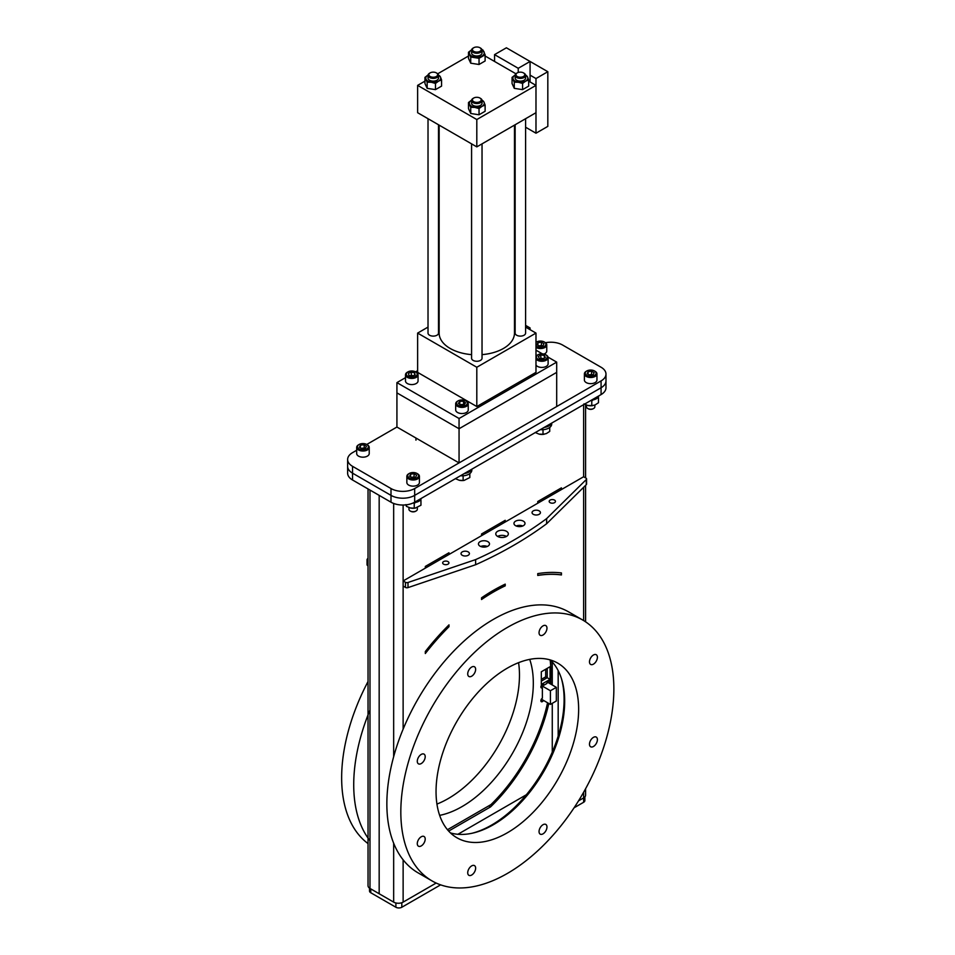 <?xml version="1.0" encoding="UTF-8"?>
<svg xmlns="http://www.w3.org/2000/svg" width="955" height="955" viewBox="0 0 955 955"><rect width="100%" height="100%" fill="white"/><g stroke="black" fill="none" stroke-linecap="round" stroke-linejoin="round"><path stroke-width="1.43" d="M471.997 833.273A102.519 59.186 120 0 0 491.598 825.072A102.519 59.186 120 0 0 561.397 678.432M505.1 584.185L505.1 585.785A184.112 106.303 120 0 0 481.547 599.37M505.219 584.138A186.213 107.509 120 0 0 481.547 597.806L481.547 599.513A184.112 106.303 120 0 1 505.219 585.845L505.219 584.138M436.16 883.053L403.129 902.117A6.697 3.868 180 0 1 393.663 902.117L379.171 893.749L379.171 495.37L379.171 893.749L369.991 888.448A6.697 3.868 180 0 1 368.033 885.715L368.033 488.948M585.582 788.746L585.582 795.181A6.697 3.868 180 0 1 583.624 797.914L578.527 800.851M448.993 626.695L448.993 624.88A186.213 107.509 120 0 0 425.321 651.525L425.321 653.53A184.112 106.303 120 0 1 448.993 626.695L448.874 626.623A184.112 106.303 120 0 0 425.321 653.304M448.874 624.988L448.874 626.623M561.433 574.946L561.433 572.94A186.213 107.509 120 0 0 537.761 573.621L537.761 575.447A184.112 106.303 120 0 1 561.433 574.946L561.313 574.874A184.112 106.303 120 0 0 537.761 575.352M561.313 572.928L561.313 574.874M425.321 568.141L425.321 566.434L448.993 552.766L448.993 554.473M537.761 503.225L537.761 501.518L561.433 487.85L561.433 489.569M481.547 535.683L481.547 533.976L505.219 520.308L505.219 522.015M505.1 520.38L505.1 522.087M561.313 487.921L561.313 489.629M448.874 552.838L448.874 554.545M551.966 661.648A127.875 73.833 -60 0 1 552.265 665.647L552.265 678.718A127.875 73.833 -60 0 1 551.811 684.711M548.803 703.477A127.875 73.833 -60 0 1 490.536 806.903L488.757 805.877L447.465 829.716L490.977 804.588A125.702 72.568 120 0 0 547.561 702.749M490.536 806.903L448.659 831.077M526.36 794.751L457.899 834.288M605.983 374.085L605.983 380.914A16.736 9.669 180 0 1 601.077 387.754A16.736 9.669 0 0 0 605.983 380.914L605.983 387.754A16.736 9.669 180 0 1 601.077 394.582L414.673 502.199A16.736 9.669 180 0 1 391.001 502.199L352.538 479.995A16.736 9.669 180 0 1 347.632 473.167L347.632 466.327A16.736 9.669 0 0 0 352.538 473.167A16.736 9.669 180 0 1 347.632 466.327L347.632 459.498A16.736 9.669 0 0 0 352.538 466.327L391.001 488.542A16.736 9.669 0 0 0 414.673 488.542L601.077 380.914A16.736 9.669 0 0 0 605.983 374.085A16.736 9.669 0 0 0 601.077 367.245L562.614 345.042A16.736 9.669 0 0 0 545.472 342.714M391.001 502.199L391.001 495.37L352.538 473.167L391.001 495.37A16.736 9.669 0 0 0 414.673 495.37A16.736 9.669 180 0 1 391.001 495.37L391.001 488.542M601.077 394.582L601.077 387.754L414.673 495.37L601.077 387.754L601.077 380.914M368.033 560.692L367.663 565.599A2.089 1.206 180 0 1 367.054 564.751L367.054 559.618A2.089 1.206 0 0 0 367.663 560.478M368.033 558.329L367.341 559.009A2.089 1.206 0 0 0 367.054 559.618M584.866 796.924L584.866 800.565A4.19 2.411 180 0 1 583.636 802.272L574.074 807.799M440.613 884.855L401.816 907.25A4.19 2.411 180 0 1 395.895 907.25L370.755 892.734A4.19 2.411 180 0 1 369.525 891.027L369.525 888.15M450.438 832.903A100.824 58.219 120 0 0 493.377 824.714A100.824 58.219 120 0 0 557.195 742.262A100.824 58.219 120 0 0 550.295 659.941A127.707 73.738 -60 0 1 550.904 671.329L550.904 672.965A125.702 72.568 120 0 0 550.128 659.893M507.344 832.784A100.824 58.219 120 0 0 573.215 743.933A100.824 58.219 120 0 0 557.756 663.14A100.824 58.219 120 0 0 507.344 668.13A100.824 58.219 120 0 0 441.473 756.981A100.824 58.219 120 0 0 456.932 837.774A100.824 58.219 120 0 0 507.344 832.784M507.344 627.459A150.639 86.977 120 0 0 408.931 760.204A150.639 86.977 120 0 0 432.03 880.916A150.639 86.977 120 0 0 507.344 873.455A150.639 86.977 120 0 0 605.757 740.71A150.639 86.977 120 0 0 582.669 619.998A150.639 86.977 120 0 0 507.344 627.459M582.669 619.998L568.702 611.928A150.639 86.977 120 0 0 493.377 619.389A150.639 86.977 120 0 0 394.964 752.134A150.639 86.977 120 0 0 418.063 872.846L432.03 880.916M543.013 635.015A5.599 3.235 120 0 0 546.666 630.085A5.599 3.235 120 0 0 545.806 625.597A5.599 3.235 120 0 0 543.013 625.871A5.599 3.235 120 0 0 539.348 630.813A5.599 3.235 120 0 0 540.208 635.302A5.599 3.235 120 0 0 543.013 635.015M593.449 664.143A5.599 3.235 120 0 0 597.102 659.201A5.599 3.235 120 0 0 596.242 654.712A5.599 3.235 120 0 0 593.449 654.987A5.599 3.235 120 0 0 589.784 659.929A5.599 3.235 120 0 0 590.644 664.417A5.599 3.235 120 0 0 593.449 664.143M593.449 746.5A5.599 3.235 120 0 0 597.102 741.569A5.599 3.235 120 0 0 596.242 737.081A5.599 3.235 120 0 0 593.449 737.356A5.599 3.235 120 0 0 589.784 742.286A5.599 3.235 120 0 0 590.644 746.774A5.599 3.235 120 0 0 593.449 746.5M543.013 833.858A5.599 3.235 120 0 0 546.666 828.916A5.599 3.235 120 0 0 545.806 824.428A5.599 3.235 120 0 0 543.013 824.714A5.599 3.235 120 0 0 539.348 829.644A5.599 3.235 120 0 0 540.208 834.133A5.599 3.235 120 0 0 543.013 833.858M471.686 875.031A5.599 3.235 120 0 0 475.339 870.101A5.599 3.235 120 0 0 474.48 865.612A5.599 3.235 120 0 0 471.686 865.887A5.599 3.235 120 0 0 468.022 870.829A5.599 3.235 120 0 0 468.881 875.317A5.599 3.235 120 0 0 471.686 875.031M421.251 845.915A5.599 3.235 120 0 0 424.903 840.985A5.599 3.235 120 0 0 424.044 836.496A5.599 3.235 120 0 0 421.251 836.771A5.599 3.235 120 0 0 417.586 841.701A5.599 3.235 120 0 0 418.445 846.19A5.599 3.235 120 0 0 421.251 845.915M421.251 763.558A5.599 3.235 120 0 0 424.903 758.616A5.599 3.235 120 0 0 424.044 754.128A5.599 3.235 120 0 0 421.251 754.414A5.599 3.235 120 0 0 417.586 759.344A5.599 3.235 120 0 0 418.445 763.833A5.599 3.235 120 0 0 421.251 763.558M471.686 676.2A5.599 3.235 120 0 0 475.339 671.27A5.599 3.235 120 0 0 474.48 666.781A5.599 3.235 120 0 0 471.686 667.056A5.599 3.235 120 0 0 468.022 671.986A5.599 3.235 120 0 0 468.881 676.474A5.599 3.235 120 0 0 471.686 676.2M529.715 659.368A100.824 58.219 -60 0 1 462.017 806.605A100.824 58.219 -60 0 1 439.646 815.367M518.577 662.675A100.824 58.219 -60 0 1 448.17 798.619A100.824 58.219 -60 0 1 436.936 804.074M540.888 687.015A2.089 1.206 120 0 0 540.948 686.979L542.368 687.803A2.089 1.206 120 0 1 541.33 687.898A2.089 1.206 120 0 1 541.008 686.227A2.089 1.206 120 0 1 542.368 684.377A2.089 1.206 120 0 1 543.419 684.281A2.089 1.206 120 0 1 543.849 685.236L542.428 684.413A2.089 1.206 120 0 0 542.428 684.353M549.388 683.314A2.089 1.206 120 0 0 549.459 680.796A2.089 1.206 120 0 0 548.409 680.891A2.089 1.206 120 0 0 546.929 683.458L543.849 685.236M368.033 843.587A150.639 86.977 -60 0 1 368.033 681.524M369.991 710.019A150.639 86.977 120 0 0 369.991 840.698M547.967 682.491A2.089 1.206 120 0 0 548.468 680.867M540.888 700.815A2.089 1.206 120 0 0 542.058 699.573M542.368 687.803L542.368 698.189A2.089 1.206 120 0 0 541.008 700.027A2.089 1.206 120 0 0 541.33 701.71A2.089 1.206 120 0 0 543.479 700.397M541.318 679.351L545.687 676.832L545.687 669.24M541.318 681.13L547.227 677.716L547.227 668.357L541.318 671.771L550.068 666.709L550.068 679.351L541.318 684.413L541.318 671.771M545.687 676.832L550.068 679.351M547.227 668.357L550.068 666.709M550.414 683.899A125.702 72.568 120 0 0 550.904 672.965M490.977 804.588L489.796 805.28M541.389 699.191L550.414 704.408L550.414 690.74L541.33 685.487M550.414 690.74L556.335 687.325L547.299 682.109M550.414 704.408L556.335 700.982L556.335 687.325M487.886 541.664A5.527 3.187 0 0 0 481.857 540.972A5.527 3.187 0 0 0 478.455 543.92A5.527 3.187 0 0 0 480.067 546.176A5.527 3.187 0 0 0 486.083 546.869A5.527 3.187 0 0 0 489.497 543.92A5.527 3.187 0 0 0 487.886 541.664M487.265 546.487A5.527 3.187 0 0 0 480.687 546.487M468.177 551.883A4.19 2.411 0 0 0 463.617 551.369A4.19 2.411 0 0 0 461.038 553.59A4.19 2.411 0 0 0 462.268 555.309A4.19 2.411 0 0 0 466.828 555.822A4.19 2.411 0 0 0 469.406 553.59A4.19 2.411 0 0 0 468.177 551.883M448.014 561.6A3.14 1.815 0 0 0 444.6 561.206A3.14 1.815 0 0 0 442.654 562.877A3.14 1.815 0 0 0 443.574 564.166A3.14 1.815 0 0 0 447 564.548A3.14 1.815 0 0 0 448.934 562.877A3.14 1.815 0 0 0 448.014 561.6M554.533 500.098A3.14 1.815 0 0 0 551.119 499.704A3.14 1.815 0 0 0 549.173 501.387A3.14 1.815 0 0 0 550.092 502.664A3.14 1.815 0 0 0 553.518 503.058A3.14 1.815 0 0 0 555.452 501.387A3.14 1.815 0 0 0 554.533 500.098M539.193 510.889A4.19 2.411 0 0 0 534.633 510.364A4.19 2.411 0 0 0 532.054 512.596A4.19 2.411 0 0 0 533.272 514.303A4.19 2.411 0 0 0 537.832 514.829A4.19 2.411 0 0 0 540.423 512.596A4.19 2.411 0 0 0 539.193 510.889M523.388 521.167A5.527 3.187 0 0 0 517.371 520.475A5.527 3.187 0 0 0 513.957 523.424A5.527 3.187 0 0 0 515.569 525.68A5.527 3.187 0 0 0 521.597 526.372A5.527 3.187 0 0 0 524.999 523.424A5.527 3.187 0 0 0 523.388 521.167M522.767 525.99A5.527 3.187 0 0 0 516.189 525.99M506.496 531.302A6.279 3.629 0 0 0 499.656 530.514A6.279 3.629 0 0 0 495.788 533.869A6.279 3.629 0 0 0 497.627 536.424A6.279 3.629 0 0 0 504.467 537.211A6.279 3.629 0 0 0 508.335 533.869A6.279 3.629 0 0 0 506.496 531.302M506.496 536.424A6.279 3.629 0 0 0 497.627 536.424M546.642 518.601L546.642 523.734A401.709 231.922 0 0 1 475.626 564.727L475.626 559.606A401.709 231.922 0 0 0 546.642 518.601L586.275 479.565A2.089 1.206 0 0 0 586.573 478.956A2.089 1.206 0 0 0 585.952 478.097L583.624 476.748L403.129 580.95L405.469 582.299A2.089 1.206 0 0 0 408 582.49L408 587.612A2.089 1.206 180 0 1 405.469 587.432L405.469 582.299M546.642 523.734L586.275 484.686L586.275 479.565M586.573 478.956L586.573 484.078A2.089 1.206 180 0 1 586.275 484.686M403.129 580.95L403.129 586.084L405.469 587.432M475.626 564.727L408 587.612M475.626 559.606L408 582.49M459.057 462.912L459.057 428.747L396.922 392.875L396.922 427.04L459.057 462.912L556.693 406.544L556.693 372.378L459.057 428.747L396.922 392.875L396.922 382.621L459.057 418.493L556.693 362.124L548.063 357.134M494.559 61.466L494.559 54.626L506.401 47.798L547.824 71.709L547.824 126.382L535.982 133.211L525.596 127.218M547.824 71.709L535.982 78.549L535.982 85.377L528.676 81.151M424.951 81.151L417.633 85.377L476.808 119.542L476.808 146.879L535.982 112.714L535.982 133.211M494.559 54.626L518.231 68.294L530.073 61.466L530.073 75.135L535.982 78.549M530.073 75.135L530.073 81.963M518.231 68.294L518.231 72.473M525.596 325.38L530.073 327.959L530.073 329.678M530.073 327.959L528.581 328.818M396.922 427.04L366.744 444.469M356.681 450.271L352.538 452.658A16.736 9.669 0 0 0 347.632 459.498M543.12 353.911A5.444 3.14 0 0 0 537.999 354.747A5.444 3.14 0 0 0 536.615 357.815A5.444 3.14 0 0 0 540.566 360.023A5.444 3.14 0 0 0 546.594 358.495A5.444 3.14 0 0 0 545.687 354.747A5.444 3.14 0 0 0 543.12 353.911M537.725 354.914A6.279 3.629 0 0 0 537.402 355.081A6.279 3.629 0 0 0 535.982 356.346M535.982 358.949A6.279 3.629 0 0 0 540.375 361.169A6.279 3.629 0 0 0 548.122 357.648A6.279 3.629 0 0 0 546.284 355.081A6.279 3.629 0 0 0 545.962 354.914M535.982 365.096A6.279 3.629 0 0 0 540.375 367.317A6.279 3.629 0 0 0 548.122 363.795L548.122 357.648M540.817 354.962L538.322 356.478L539.348 358.483L542.87 358.973L545.365 357.457L544.338 355.451L540.817 354.962L540.817 358.232L543.467 358.603M544.338 358.077L544.338 355.451M540.22 358.603L540.817 358.232M415.067 376.616A5.444 3.14 0 0 0 415.616 371.901A5.444 3.14 0 0 0 408.489 371.614A5.444 3.14 0 0 0 407.928 371.901A5.444 3.14 0 0 0 407.678 376.186A5.444 3.14 0 0 0 415.067 376.616M407.654 372.068A6.279 3.629 0 0 0 407.331 372.235A6.279 3.629 0 0 0 405.493 374.802A6.279 3.629 0 0 0 408.979 378.049A6.279 3.629 0 0 0 415.568 377.691A6.279 3.629 0 0 0 418.051 374.802A6.279 3.629 0 0 0 416.213 372.235A6.279 3.629 0 0 0 415.891 372.068M405.493 374.802L405.493 380.95A6.279 3.629 0 0 0 408.979 384.197A6.279 3.629 0 0 0 415.568 383.838A6.279 3.629 0 0 0 418.051 380.95L418.051 374.802M411.319 372.044L408.43 373.31L408.883 375.387L412.226 376.186L415.115 374.921L414.661 372.856L411.319 372.044L411.319 375.315L410.364 375.745M414.661 375.124L414.661 372.856M413.181 375.769L411.319 375.315M456.956 401.864A5.444 3.14 0 0 0 459.833 405.982A5.444 3.14 0 0 0 466.959 404.323A5.444 3.14 0 0 0 465.801 400.873A5.444 3.14 0 0 0 458.114 400.873A5.444 3.14 0 0 0 456.956 401.864M457.839 401.04A6.279 3.629 0 0 0 457.517 401.207A6.279 3.629 0 0 0 456.18 402.353A6.279 3.629 0 0 0 455.678 403.774A6.279 3.629 0 0 0 460.704 407.319A6.279 3.629 0 0 0 467.735 405.195A6.279 3.629 0 0 0 468.237 403.774A6.279 3.629 0 0 0 466.398 401.207A6.279 3.629 0 0 0 466.076 401.04M455.678 403.774L455.678 409.922A6.279 3.629 0 0 0 460.704 413.467A6.279 3.629 0 0 0 467.735 411.342A6.279 3.629 0 0 0 468.237 409.922L468.237 403.774M463.378 401.16L465.551 402.831L464.13 404.765L460.537 405.015L458.364 403.344L459.773 401.422L463.378 401.16L463.82 404.777M459.773 404.431L459.773 401.422M460.095 404.669L463.378 404.443M463.533 404.801A3.14 1.815 0 0 0 460.298 404.825M417.633 370.671L415.556 371.865M405.493 377.667L396.922 382.621M556.693 362.124L556.693 372.378L459.057 428.747L459.057 418.493M542.345 353.839L535.982 350.163M516.667 73.237L517.252 72.89A4.405 2.543 180 0 1 523.471 72.89A4.405 2.543 180 0 1 523.471 76.484A4.405 2.543 180 0 1 517.252 76.484A4.405 2.543 180 0 1 517.252 72.89L516.667 73.237A5.229 3.02 180 0 0 515.139 75.373L515.139 78.107A5.229 3.02 180 0 0 518.362 80.9A5.229 3.02 180 0 0 524.068 80.244A5.229 3.02 180 0 0 525.596 78.107L525.596 75.373A5.229 3.02 180 0 1 524.068 77.51A5.229 3.02 180 0 1 518.362 78.155A5.229 3.02 180 0 1 515.139 75.373M523.746 73.069A5.229 3.02 180 0 1 524.068 73.237A5.229 3.02 180 0 1 525.596 75.373M514.279 88.349L522.588 89.627L522.588 83.443L518.434 82.261L514.279 82.166L514.279 88.349L512.059 83.551L512.059 77.367L515.091 75.063A7.449 4.298 180 0 1 515.163 75.027M514.279 82.166L512.059 77.367M522.588 89.627L528.676 86.117L528.676 79.933L525.632 81.151A7.449 4.298 180 0 1 518.434 82.261A7.449 4.298 180 0 1 513.169 79.217A7.449 4.298 180 0 1 515.091 75.063M525.489 74.788L527.554 76.997A7.449 4.298 180 0 1 525.632 81.151L522.588 83.443M525.56 75.027A7.449 4.298 180 0 1 527.554 76.997L528.676 79.933M436.638 73.069A5.229 3.02 180 0 1 436.948 73.237A5.229 3.02 180 0 1 438.488 75.373A5.229 3.02 180 0 1 436.948 77.51A5.229 3.02 180 0 1 431.254 78.155A5.229 3.02 180 0 1 428.019 75.373A5.229 3.02 180 0 1 429.559 73.237L430.144 72.89A4.405 2.543 180 0 1 436.363 72.89A4.405 2.543 180 0 1 436.363 76.484A4.405 2.543 180 0 1 430.144 76.484A4.405 2.543 180 0 1 430.144 72.89L429.559 73.237M438.488 75.373L438.488 78.107A5.229 3.02 180 0 1 436.948 80.244A5.229 3.02 180 0 1 431.254 80.9A5.229 3.02 180 0 1 428.019 78.107L428.019 75.373M427.171 88.349L435.48 89.627L435.48 83.443L431.326 82.261L427.171 82.166L427.171 88.349L424.951 83.551L424.951 77.367L427.983 75.063A7.449 4.298 180 0 1 428.055 75.027M427.171 82.166L424.951 77.367M435.48 89.627L441.568 86.117L441.568 79.933L438.524 81.151A7.449 4.298 180 0 1 431.326 82.261A7.449 4.298 180 0 1 426.061 79.217A7.449 4.298 180 0 1 427.983 75.063M438.381 74.788L440.446 76.997A7.449 4.298 180 0 1 438.524 81.151L435.48 83.443M438.452 75.027A7.449 4.298 180 0 1 440.446 76.997L441.568 79.933M480.186 98.21A5.229 3.02 180 0 1 480.508 98.377A5.229 3.02 180 0 1 482.036 100.514A5.229 3.02 180 0 1 480.508 102.651A5.229 3.02 180 0 1 474.802 103.307A5.229 3.02 180 0 1 471.579 100.514A5.229 3.02 180 0 1 473.107 98.377L473.704 98.043A4.405 2.543 180 0 1 479.923 98.043A4.405 2.543 180 0 1 479.923 101.636A4.405 2.543 180 0 1 473.704 101.636A4.405 2.543 180 0 1 473.704 98.043L473.107 98.377M482.036 100.514L482.036 103.259A5.229 3.02 180 0 1 480.508 105.384A5.229 3.02 180 0 1 474.802 106.041A5.229 3.02 180 0 1 471.579 103.259L471.579 100.514M470.731 113.49L479.04 114.779L479.04 108.595L474.886 107.414L470.731 107.306L470.731 113.49L468.499 108.691L468.499 102.507L471.543 100.215A7.449 4.298 180 0 1 471.615 100.18M470.731 107.306L468.499 102.507M479.04 114.779L485.116 111.269L485.116 105.086L482.072 106.292A7.449 4.298 180 0 1 474.886 107.414A7.449 4.298 180 0 1 469.609 104.37A7.449 4.298 180 0 1 471.543 100.215M481.941 99.929L484.006 102.137A7.449 4.298 180 0 1 482.072 106.292L479.04 108.595M482.012 100.18A7.449 4.298 180 0 1 484.006 102.137L485.116 105.086M480.186 47.917A5.229 3.02 180 0 1 480.508 48.084A5.229 3.02 180 0 1 482.036 50.221A5.229 3.02 180 0 1 480.508 52.358A5.229 3.02 180 0 1 474.802 53.014A5.229 3.02 180 0 1 471.579 50.221A5.229 3.02 180 0 1 473.107 48.084L473.704 47.75A4.405 2.543 180 0 1 479.923 47.75A4.405 2.543 180 0 1 479.923 51.343A4.405 2.543 180 0 1 473.704 51.343A4.405 2.543 180 0 1 473.704 47.75L473.107 48.084M482.036 50.221L482.036 52.967A5.229 3.02 180 0 1 480.508 55.103A5.229 3.02 180 0 1 474.802 55.748A5.229 3.02 180 0 1 471.579 52.967L471.579 50.221M482.012 49.887A7.449 4.298 180 0 1 484.006 51.845A7.449 4.298 180 0 1 482.072 55.999A7.449 4.298 180 0 1 474.886 57.121A7.449 4.298 180 0 1 469.609 54.077A7.449 4.298 180 0 1 471.543 49.923A7.449 4.298 180 0 1 471.615 49.887M481.941 49.636L482.896 49.994L485.116 54.793L479.04 58.303L470.731 57.014L468.499 52.227L471.543 49.923M470.731 57.014L470.731 63.197L468.499 58.41L468.499 52.227M470.731 63.197L479.04 64.486L485.116 60.977L485.116 54.793M479.04 64.486L479.04 58.303M514.47 125.141L514.47 333.092A37.663 21.738 180 0 1 503.44 348.468A37.663 21.738 180 0 1 482.036 354.627M438.488 124.747L438.488 333.092A5.229 3.02 180 0 1 436.948 335.229A5.229 3.02 180 0 1 431.254 335.885A5.229 3.02 180 0 1 428.019 333.092L428.019 118.707M525.596 118.707L525.596 333.092A5.229 3.02 180 0 1 524.068 335.229A5.229 3.02 180 0 1 518.362 335.885A5.229 3.02 180 0 1 515.139 333.092L515.139 124.747M482.036 143.859L482.036 358.244A5.229 3.02 180 0 1 480.508 360.381A5.229 3.02 180 0 1 474.802 361.038A5.229 3.02 180 0 1 471.579 358.244L471.579 143.859M428.019 327.099L417.633 333.092L476.808 367.257L476.808 406.544L535.982 372.378L535.982 333.092L525.596 327.099M476.808 367.257L535.982 333.092M417.633 333.092L417.633 372.378L476.808 406.544M439.145 320.677L438.488 321.059M515.139 321.059L514.47 320.677M515.915 73.786L485.116 56.011M468.499 56.011L437.712 73.786M476.808 119.542L535.982 85.377L535.982 112.714M417.633 85.377L417.633 112.714L476.808 146.879M471.579 354.627A37.663 21.738 180 0 1 439.145 333.092L439.145 125.141M551.441 423.244A9.813 5.658 180 0 1 544.207 427.422M551.715 423.089L551.715 424.044A9.813 5.658 180 0 1 540.363 429.643M471.555 469.371A9.813 5.658 180 0 1 464.321 473.549M471.818 469.203L471.818 470.17A9.813 5.658 180 0 1 460.477 475.757M543.013 429.678L543.013 434.382L546.367 433.582L549.722 431.409L549.722 427.47M539.587 434.239A7.318 4.226 0 0 0 539.778 434.274A7.318 4.226 0 0 0 544.028 434.274L539.109 434.131L535.194 432.52M539.778 434.274L539.109 434.131M463.127 475.793L463.127 480.508L459.212 480.258L455.308 478.634M459.701 480.353A7.318 4.226 0 0 0 459.892 480.389L459.212 480.258M459.892 480.389L459.88 480.389A7.318 4.226 0 0 0 464.142 480.389A7.318 4.226 0 0 0 464.214 480.377M469.824 473.596L469.824 477.536L464.142 480.389M598.761 395.919A8.153 4.703 180 0 1 591.587 400.061M421.239 498.415A8.153 4.703 180 0 1 414.016 502.569M597.376 398.068L598.475 397.937L598.331 396.994M590.918 400.455L591.778 400.909L591.778 405.72L595.132 404.92L598.475 402.747L598.475 397.937M588.352 405.577A7.318 4.226 0 0 0 588.543 405.612A7.318 4.226 0 0 0 592.792 405.612L587.862 405.469L583.959 403.858M588.543 405.612L587.862 405.469M591.778 400.909L593.139 399.87M419.842 500.563L420.952 500.432L420.797 499.489M415.616 502.366L414.243 503.404L414.243 508.215L410.34 507.965L406.424 506.353L405.875 504.61M406.424 504.813L406.424 506.353M420.952 500.432L420.952 505.243L415.258 508.108A7.318 4.226 0 0 0 415.33 508.096M410.817 508.072A7.318 4.226 0 0 0 411.02 508.108L410.34 507.965M414.243 503.404L413.312 502.915M411.02 508.108L411.008 508.108A7.318 4.226 0 0 0 415.258 508.108M595.108 371.316L594.511 370.97A5.444 3.14 0 0 0 586.824 370.97A5.444 3.14 0 0 0 586.824 375.411A5.444 3.14 0 0 0 594.511 375.411A5.444 3.14 0 0 0 594.511 370.97L595.108 371.316A6.279 3.629 0 0 1 596.947 373.882A6.279 3.629 0 0 1 593.067 377.225A6.279 3.629 0 0 1 586.227 376.437A6.279 3.629 0 0 1 584.388 373.882A6.279 3.629 0 0 1 586.227 371.316A6.279 3.629 0 0 1 586.549 371.149M584.388 373.882L584.388 380.03A6.279 3.629 0 0 0 586.227 382.585A6.279 3.629 0 0 0 593.067 383.373A6.279 3.629 0 0 0 596.947 380.03L596.947 373.882M591.599 371.173L594.165 372.653L593.234 374.67L589.724 375.22L587.17 373.739L588.101 371.71L591.599 371.173L591.599 374.456L589.08 374.838M588.101 374.276L588.101 371.71M592.243 374.826L591.599 374.456M586.477 405.051L586.477 406.782A4.19 2.411 0 0 0 587.707 408.489L588.208 408.776A3.474 2.006 0 0 0 593.127 408.776A3.474 2.006 0 0 0 593.353 408.633M588.208 408.776L587.707 408.489A4.19 2.411 0 0 0 593.628 408.489A4.19 2.411 0 0 0 594.846 406.782L594.846 405.039M535.982 345.985A5.444 3.14 0 0 0 536.638 346.438A5.444 3.14 0 0 0 544.326 346.438A5.444 3.14 0 0 0 544.326 341.997L544.923 342.344A6.279 3.629 0 0 1 546.761 344.91A6.279 3.629 0 0 1 542.882 348.253A6.279 3.629 0 0 1 536.042 347.465A6.279 3.629 0 0 1 535.982 347.429M543.956 354.066A6.279 3.629 0 0 0 546.761 351.058L546.761 344.91M544.923 342.344L544.326 341.997A5.444 3.14 0 0 0 536.638 341.997A5.444 3.14 0 0 0 535.982 342.451M541.425 342.2L543.98 343.681L543.049 345.698L539.551 346.247L536.985 344.767L537.916 342.738L541.425 342.2L541.425 345.483L538.907 345.865M537.916 345.304L537.916 342.738M542.07 345.853L541.425 345.483M417.574 473.811L416.977 473.465A5.444 3.14 0 0 0 409.289 473.465A5.444 3.14 0 0 0 409.289 477.906A5.444 3.14 0 0 0 416.977 477.906A5.444 3.14 0 0 0 416.977 473.465L417.574 473.811A6.279 3.629 0 0 1 419.412 476.378A6.279 3.629 0 0 1 415.532 479.72A6.279 3.629 0 0 1 408.692 478.933A6.279 3.629 0 0 1 406.854 476.378A6.279 3.629 0 0 1 408.692 473.811A6.279 3.629 0 0 1 409.015 473.644M406.854 476.378L406.854 482.526A6.279 3.629 0 0 0 408.692 485.092A6.279 3.629 0 0 0 415.532 485.868A6.279 3.629 0 0 0 419.412 482.526L419.412 476.378M414.076 473.668L416.631 475.148L415.7 477.166L412.202 477.715L409.635 476.235L410.578 474.217L414.076 473.668L414.076 476.951L411.557 477.345M410.578 476.772L410.578 474.217M414.721 477.321L414.076 476.951M408.955 507.547L408.955 509.278A4.19 2.411 0 0 0 410.173 510.985L410.686 511.271A3.474 2.006 0 0 0 415.592 511.271A3.474 2.006 0 0 0 415.819 511.128M410.686 511.271L410.173 510.985A4.19 2.411 0 0 0 416.094 510.985A4.19 2.411 0 0 0 417.323 509.278L417.323 507.535M367.389 444.839L366.804 444.493A5.444 3.14 0 0 0 359.104 444.493A5.444 3.14 0 0 0 359.104 448.934A5.444 3.14 0 0 0 366.804 448.934A5.444 3.14 0 0 0 366.804 444.493L367.389 444.839A6.279 3.629 0 0 1 369.227 447.406A6.279 3.629 0 0 1 365.359 450.748A6.279 3.629 0 0 1 358.519 449.96A6.279 3.629 0 0 1 356.681 447.406A6.279 3.629 0 0 1 358.519 444.839A6.279 3.629 0 0 1 358.829 444.672M356.681 447.406L356.681 453.553A6.279 3.629 0 0 0 358.519 456.12A6.279 3.629 0 0 0 365.359 456.896A6.279 3.629 0 0 0 369.227 453.553L369.227 447.406M360.393 447.8L360.393 445.245L359.45 447.262L362.017 448.743L365.514 448.193L366.457 446.176L363.891 444.696L364.535 448.349M360.393 445.245L363.891 444.696M361.372 448.373L363.891 447.979M393.663 902.117L393.663 843.217M393.663 756.706L393.663 503.452M403.129 902.117L403.129 859.834M403.129 729.154L403.129 505.028M583.636 802.272L583.624 792.268M583.624 620.559L583.624 487.301M583.624 476.748L583.624 404.657M369.991 888.448L369.991 490.07M558.174 736.054L558.174 670.637M552.265 752.182L552.265 703.346M552.265 684.962L552.265 678.718M552.265 665.647L552.265 661.97M352.538 466.327L352.538 479.995M414.673 488.542L414.673 502.199M401.816 907.25L401.816 902.702M395.895 907.25L395.895 902.964M370.755 892.734L370.755 888.89M585.582 621.812L585.582 485.367M585.582 477.882L585.582 404.681M537.999 354.747L537.402 355.081M545.687 354.747L546.284 355.081M415.616 371.901L416.213 372.235M407.928 371.901L407.331 372.235M415.962 440.148L415.962 438.035M458.114 400.873L457.517 401.207M465.801 400.873L466.398 401.207M523.471 72.89L524.068 73.237M586.824 370.97L586.227 371.316M536.638 341.997L536.042 342.344M409.289 473.465L408.692 473.811"/></g></svg>
